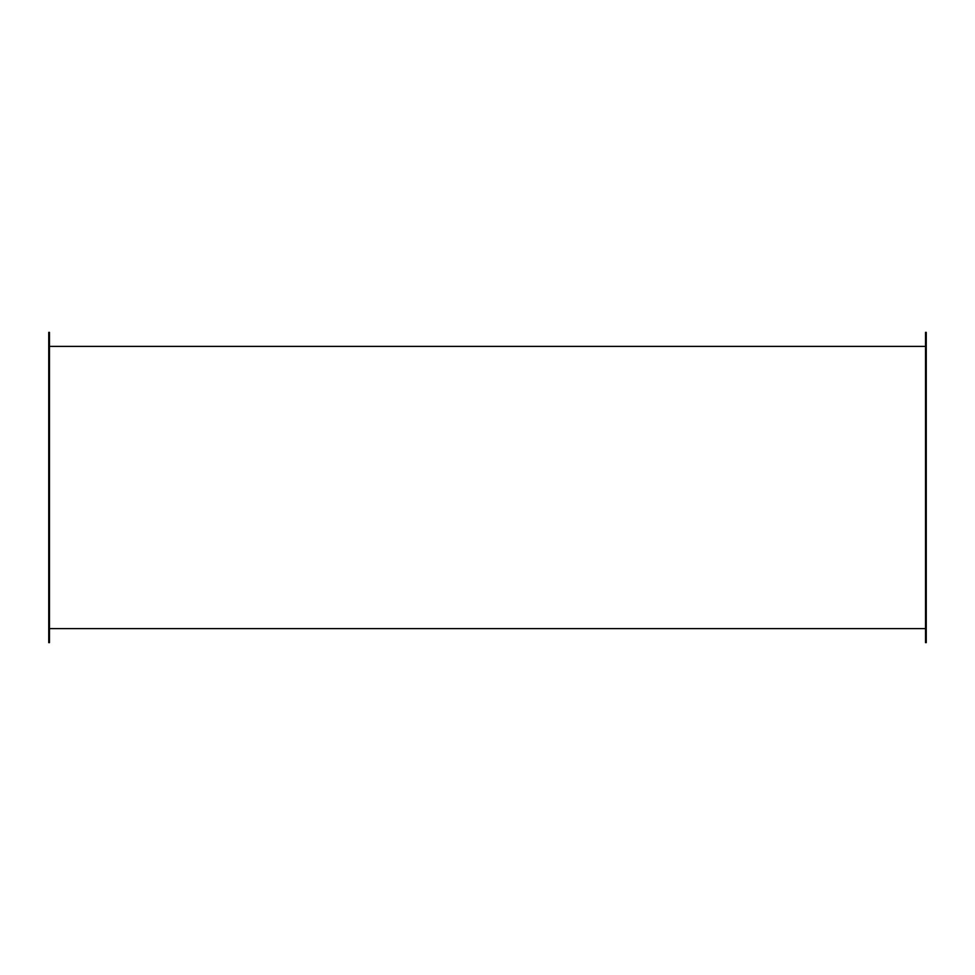 <?xml version="1.0" encoding="UTF-8"?>
<svg xmlns="http://www.w3.org/2000/svg" width="975" height="975" viewBox="0 0 975 975"><rect width="100%" height="100%" fill="white"/><g stroke="black" fill="none" stroke-linecap="round" stroke-linejoin="round"><path stroke-width="1.46" d="M925.543 628.607L49.457 628.607M925.543 346.393L49.457 346.393M926.25 332.353L926.25 642.647L925.543 642.647L925.543 332.353L926.25 332.353M48.75 642.647L48.75 332.353L49.457 332.353L49.457 642.647L48.75 642.647"/></g></svg>
